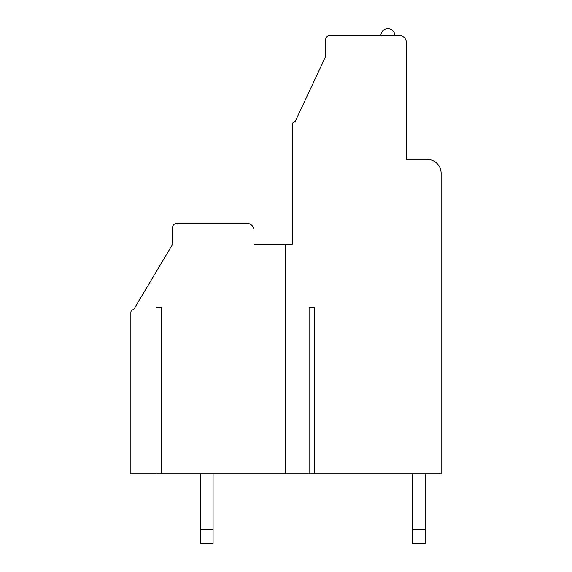 <?xml version="1.0" encoding="UTF-8"?>
<svg xmlns="http://www.w3.org/2000/svg" width="572" height="572" viewBox="0 0 572 572"><rect width="100%" height="100%" fill="white"/><g stroke="black" fill="none" stroke-linecap="round" stroke-linejoin="round"><path stroke-width="0.86" d="M156.049 473.831L441.134 473.831L441.134 173.302A13.914 13.914 0 0 0 427.22 159.388L406.349 159.388L406.349 42.514A6.957 6.957 0 0 0 399.392 35.557L329.829 35.557A4.176 4.176 0 0 0 325.654 39.733L325.654 56.428L295.045 121.822A2.781 2.781 0 0 0 292.263 124.603L292.263 244.258L253.997 244.258L253.997 230.344A6.957 6.957 0 0 0 247.04 223.387L176.777 223.387A4.176 4.176 0 0 0 172.608 227.563L172.608 244.258L133.648 309.652A2.781 2.781 0 0 0 130.866 312.434L130.866 473.831L156.049 473.831L156.049 307.564L161.333 307.564L156.049 307.564M314.385 473.831L314.385 307.564L309.094 307.564L314.385 307.564M309.094 473.831L309.094 307.564M285.306 473.831L285.306 244.258M161.333 473.831L161.333 307.564M292.263 244.258L292.263 163.563M380.888 35.557A6.957 6.957 0 0 1 387.845 28.6A6.957 6.957 0 0 1 394.802 35.557M412.612 473.831L412.612 529.486L425.132 529.486L425.132 473.831M425.132 529.486L425.132 543.4L412.612 543.4L412.612 529.486M200.572 473.831L200.572 529.486L213.091 529.486L213.091 473.831M213.091 529.486L213.091 543.4L200.572 543.4L200.572 529.486"/></g></svg>
